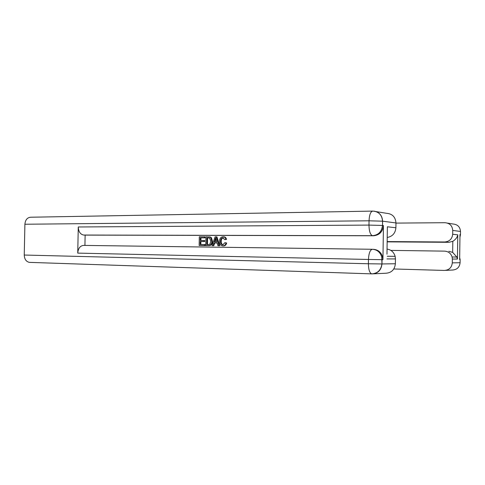 <?xml version="1.0" encoding="UTF-8"?>
<svg xmlns="http://www.w3.org/2000/svg" width="485" height="485" viewBox="0 0 485 485"><rect width="100%" height="100%" fill="white"/><g stroke="black" fill="none" stroke-linecap="round" stroke-linejoin="round"><path stroke-width="0.73" d="M447.564 223.124L452.978 223.997C457.585 224.416 460.095 226.901 460.507 231.454L460.471 234.582L459.98 234.522L459.647 259.62L460.132 259.62L460.089 262.749C459.556 267.296 456.979 269.733 452.359 270.048L445.533 270.375M448.819 251.297L452.663 252.37L452.814 241.312C455.597 239.56 457.246 237.426 457.773 234.898L457.458 259.051L452.347 259.038L452.293 262.87L460.089 262.712M452.347 259.038L452.093 256.989C450.898 253.376 448.395 251.424 444.587 251.139L390.831 250.381M393.814 268.969L444.327 270.436C449.086 270.103 451.741 267.587 452.293 262.87M387.157 241.578L444.715 241.985C449.474 241.548 452.129 238.972 452.681 234.255L457.785 234.837M460.507 231.454L452.729 230.43L452.681 234.255M452.729 230.43C452.305 225.713 449.722 223.136 444.975 222.712L395.966 223.1M452.814 241.312L448.94 242.306L444.715 241.985M387.157 241.857L448.94 242.306M457.458 259.051L456.846 257.038L452.663 252.37M222.724 237.802C221.263 238.214 220.548 239.36 220.584 241.245C220.457 243.318 221.208 244.531 222.821 244.876L224.955 242.664L226.01 242.967C225.646 244.604 224.779 245.574 223.409 245.871L222.906 245.907C220.626 245.634 219.505 244.076 219.541 241.239C219.602 238.699 220.663 237.213 222.724 236.777L223.045 236.765C224.513 236.813 225.458 237.686 225.883 239.372L224.816 239.632L222.724 237.802L223.373 237.832C221.918 238.244 221.202 239.39 221.239 241.269C221.105 243.112 221.724 244.307 223.106 244.864M224.955 242.664L226.659 242.991C226.295 244.622 225.434 245.592 224.064 245.895L222.906 245.907M223.694 236.795C225.167 236.85 226.107 237.717 226.531 239.402L224.816 239.632M217.153 243.009L214.673 242.991L213.794 245.695L212.036 245.665L215.104 236.85L216.274 236.85L219.05 245.749L217.941 245.731L217.147 242.997L214.012 242.967L213.133 245.677L212.036 245.665M216.274 236.85L216.928 236.886L219.705 245.768L217.941 245.731M204.355 236.807L204.337 237.82L200.287 237.802L200.238 240.487L204.009 240.512L203.991 241.524L200.22 241.494L200.166 244.513L205.064 244.579L205.046 245.592L199.141 245.507L199.299 236.789L205.016 236.838L204.997 237.85L200.96 237.832L200.911 240.487M204.009 240.512L204.676 240.536L204.658 241.548L200.893 241.518L200.838 244.519M373.329 249.308C378.07 249.678 381.18 252.255 382.647 257.032L382.938 259.675L383.441 225.567C382.738 231.775 379.434 235.177 373.529 235.771L83.608 235.037C80.292 234.346 78.509 231.66 78.267 226.974L77.739 253.115C78.194 248.362 80.122 245.792 83.535 245.404L372.395 249.278C370.11 249.811 368.8 253.206 368.467 259.463L77.739 253.115M84.93 245.422L85.136 235.104L373.529 235.771M209.12 236.856L211.387 237.62L212.466 241.227C212.485 243.634 211.563 245.095 209.708 245.598L205.767 245.586L205.925 236.813L209.678 236.953L210.726 237.589L211.806 241.197C211.824 243.615 210.902 245.077 209.041 245.58L205.767 245.586M386.975 254.207L387.376 226.786L395.893 227.762L395.966 222.948L382.598 221.19L382.538 225.464L383.441 225.567M395.893 227.762C395.348 233.267 392.456 236.504 387.218 237.474M376.184 211.624L386.672 213.315C392.365 213.812 395.463 217.019 395.966 222.948M29.888 262.397L29.355 262.367C26.154 261.645 24.45 259.202 24.25 255.031L24.899 224.24C25.335 219.85 27.275 217.516 30.713 217.225L372.559 211.102M387.048 249.072C391.183 249.757 393.881 252.182 395.148 256.347L395.445 258.929L386.903 258.917M382.938 259.675L382.028 259.675L381.968 263.955L395.372 263.749L395.445 258.929M395.372 263.749C394.699 269.678 391.504 272.843 385.787 273.243L373.535 273.831M85.136 235.104L83.741 235.043M387.376 226.786L387.309 231.606M204.397 244.561L204.379 245.574L205.046 245.592M204.379 245.574L199.141 245.507M200.22 241.494L200.893 241.518M203.991 241.524L204.658 241.548M200.287 237.802L200.96 237.832M204.337 237.82L204.997 237.85M206.804 244.585L208.902 244.573L210.023 243.997L210.775 241.172L209.593 238.026L206.925 237.832L206.804 244.585M208.362 245.616L209.023 245.64M211.806 241.197L212.466 241.227M210.726 237.589L211.387 237.62M209.678 236.953L210.344 236.989M206.925 237.832L207.586 237.862L207.471 244.592M208.392 237.838L208.932 237.862M208.974 237.868L207.586 237.862M215.14 239.505L214.346 241.948L216.856 241.966L215.667 237.868L215.14 239.505L215.795 239.529L215.007 241.954M213.133 245.677L213.794 245.695M214.012 242.967L214.673 242.991M219.05 245.749L219.705 245.768M216.007 239.026L215.795 239.529M220.584 241.245L221.239 241.269M225.883 239.372L226.531 239.402M226.01 242.967L226.659 242.991M459.671 257.68L460.132 259.596M460.465 234.685L459.944 237.213M24.25 255.031L368.4 263.761L368.467 259.463L381.968 259.675L381.737 257.026C380.264 252.23 377.154 249.648 372.395 249.278M78.267 226.974L368.982 225.095L369.043 220.802L24.899 224.24M83.608 235.037L372.51 235.692C378.433 235.092 381.756 231.678 382.471 225.452L368.982 225.095C369.115 231.26 370.291 234.795 372.51 235.692L372.601 235.698C378.518 235.098 381.834 231.684 382.538 225.464L382.538 221.178L369.043 220.802C369.364 214.685 370.649 211.448 372.886 211.096C378.791 211.606 382.004 214.964 382.538 221.178L382.598 221.19C382.247 215.619 379.476 212.278 374.299 211.181M29.355 262.367L371.68 273.873C377.621 273.455 381.028 270.151 381.901 263.955L368.4 263.761C368.503 269.575 369.6 272.946 371.68 273.873L372.031 273.898C377.948 273.485 381.265 270.169 381.968 263.955L381.737 257.026L382.647 257.032M452.093 256.989L456.846 257.038M457.452 258.99L457.773 234.898M387.248 256.262L395.148 256.347M209.708 245.598L209.041 245.58M224.064 245.895L223.409 245.871"/></g></svg>
